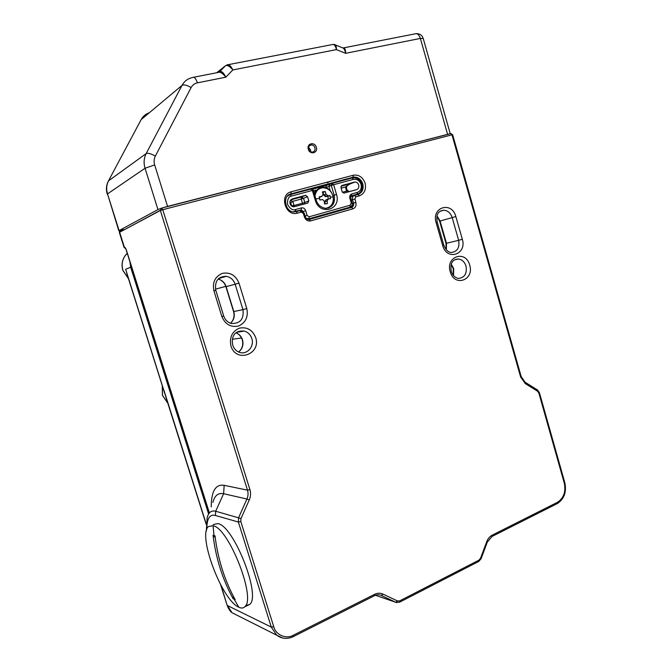 <?xml version="1.0" encoding="UTF-8"?>
<svg xmlns="http://www.w3.org/2000/svg" width="672" height="672" viewBox="0 0 672 672"><rect width="100%" height="100%" fill="white"/><g stroke="black" fill="none" stroke-linecap="round" stroke-linejoin="round"><path stroke-width="1.01" d="M353.304 175.216C358.823 174.451 362.754 177.097 365.114 183.137C366.374 189.479 364.459 193.712 359.36 195.846L355.832 196.829L354.866 198.962L355.874 202.398C356.513 205.59 355.538 207.724 352.968 208.816L310.632 220.903C307.734 221.365 305.651 220.046 304.399 216.938L303.341 213.41L301.258 212.075L297.494 213.125C285.516 217.006 278.779 194.611 291.119 191.822L353.304 175.216L352.951 177.282L354.354 177.072C358.394 177.223 361.208 179.491 362.788 183.876C363.863 189.176 362.267 192.696 357.991 194.452L354.539 195.409M255.662 337.487C261.509 354.379 235.847 363.367 230.924 345.853C229.27 337.462 232.042 331.573 239.232 328.196C246.926 326.659 252.403 329.759 255.662 337.487M469.694 265.129C474.533 280.258 454.297 287.347 450.206 271.715C445.385 256.309 465.814 249.648 469.694 265.129M273.731 626.665C275.705 634.964 286.264 639.475 293.387 635.208L374.64 594.317C377.504 592.939 380.276 592.864 382.981 594.09L397.412 600.928L399.748 600.86L478.934 560.146L480.522 558.256L486.738 541.64C487.914 538.608 489.745 536.449 492.215 535.147L557.491 502.295C563.699 498.17 565.975 491.82 564.312 483.252L538.885 393.12L537.558 391.238L525.319 383.628L520.598 376.958L451.979 134.82L162.775 209.698L249.925 489.611C250.95 493.088 250.732 496.541 249.262 499.968L240.996 518.532L240.803 521.514L273.731 626.665L271.295 627.094L276.688 635.191L282.803 638.072M213.914 290.808C212.251 282.349 215.065 276.536 222.356 273.353C230.152 272.017 235.696 275.268 238.988 283.105L246.792 308.549C248.447 316.848 245.7 322.669 238.56 326.021C230.815 327.575 225.254 324.425 221.869 316.562L213.914 290.808L215.754 290.212C214.603 281.098 218.114 276.469 226.288 276.318C230.639 277.166 233.596 279.812 235.158 284.239L238.988 283.105M436.094 222.583C431.231 207.026 451.92 200.92 455.834 216.518L462.319 239.257C467.174 254.461 446.813 261.265 442.697 245.566L436.094 222.583L437.212 222.222C436.582 216.93 436.036 211.428 443.747 210.21C447.796 210.546 450.61 213.016 452.18 217.602L455.834 216.518M240.803 521.514L238.375 522.035L271.295 627.094L227.447 605.548L232 612.704L236.3 614.872M167.059 400.655L163.498 389.39M127.369 275.209L126.68 273.017M163.859 390.44L125.664 269.279L130.679 267.238L129.847 261.341M163.884 390.516L167.076 400.193L164.018 390.533M308.767 149.26C309.473 151.158 310.716 152.099 312.48 152.09C314.546 151.603 315.361 150.15 314.916 147.748C314.202 145.841 312.959 144.9 311.17 144.917C309.128 145.421 308.322 146.874 308.767 149.26M310.674 151.687L310.556 149.906L308.641 147.487M308.33 149.251C309.893 155.19 318.259 153.09 316.319 147.277C314.79 141.364 306.398 143.396 308.33 149.251M119.095 230.572L107.512 193.897L145.051 168.252L157.945 209.588L119.095 230.572L119.834 230.765M226.666 65.041L227.035 64.907C228.892 64.126 230.824 65.806 232.84 69.938C229.824 66.192 227.346 64.814 225.422 65.789L219.685 71.686C221.508 70.795 223.566 72.618 225.842 77.171C222.718 73.214 220.189 71.644 218.249 72.442L193.67 77.263M333.211 44.411L334.454 44.554C335.849 44.738 336.496 46.427 336.395 49.619C335.454 45.52 333.984 43.865 331.968 44.646L228.228 64.672M157.945 209.588L161.087 208.337M161.759 208.11L167.563 206.413L154.669 164.926C153.745 161.776 153.972 158.836 155.333 156.106C151.066 153.653 148.008 152.813 146.168 153.594C143.884 158.13 143.514 163.019 145.051 168.252L154.669 164.926M450.248 133.753L167.563 206.413M216.913 72.71L219.223 70.745C221.231 69.166 221.147 69.653 218.963 72.19M342.964 47.914C344.753 47.477 345.635 49.274 345.61 53.315C344.938 49.829 343.762 47.93 342.073 47.628L335.328 44.906M293.387 211.856L301.199 209.958L295.361 211.554L295.537 209.53L301.476 207.892C303.416 207.589 304.802 208.48 305.634 210.546L307.104 215.477L309.179 216.796L350.305 205.162L351.271 203.02L349.852 198.206C349.432 196.073 350.078 194.653 351.8 193.939L357.386 192.394C360.62 191.05 361.83 188.37 361.032 184.355C359.537 180.524 357.042 178.861 353.556 179.348L352.195 177.979L332.396 183.288M309.179 216.796L308.893 218.845L349.952 207.186L342.065 209.941M305.466 195.35L307.532 196.686L308.792 200.911L307.776 203.095L293.824 206.816C292.009 206.682 290.758 205.657 290.06 203.75C289.565 201.323 290.329 199.702 292.354 198.904L305.466 195.35L301.392 197.022L301.199 199.046L292.807 201.331L290.783 202.7L291.623 206.035M358.697 184.993C359.176 187.328 358.47 188.882 356.58 189.647L343.846 193.116L342.174 191.747L340.956 187.597L341.93 185.464L355.009 181.994C356.782 182.078 358.008 183.07 358.697 184.993M295.688 210.403L294.563 211.764M353.556 179.348L333.631 184.716L336.504 194.435C341.611 209.832 319.57 216.149 315.269 200.273L312.346 190.445L291.505 196.064C288.582 196.476 287.263 199.273 287.532 204.439C290.17 208.958 292.832 210.655 295.537 209.53M289.951 201.608L290.783 202.7M348.348 184.59L350.095 183.792L345.408 187.009L341.124 188.177M293.32 206.774L294.059 205.54L291.648 205.59M303.064 204.389L302.45 203.23L294.059 205.54L292.807 201.331L290.413 200.39M346.324 187.421L345.408 187.009L346.609 191.1L347.18 190.369L346.324 187.421C347.231 185.422 348.331 184.262 349.616 183.943L341.023 186.27M342.401 192.259L346.609 191.1L348.919 191.755M314.992 196.064C315.689 191.285 318.158 188.513 322.426 187.748C328.012 187.765 331.607 190.831 333.22 196.946C333.774 203.196 331.372 206.968 326.012 208.253L324.946 208.32M328.289 198.912L327.844 196.342L325.5 196.61L329.944 195.518L330.498 198.719L328.406 198.895L327.155 200.861L327.365 203.624L324.542 203.96L324.324 201.197L322.602 199.584L319.83 199.97L319.267 196.762L321.88 196.392L319.385 197.324M324.559 194.662L326.004 196.417M313.883 192.335L318.914 188.488M325.5 196.61L323.627 195.023L323.165 192.368L325.248 191.528L322.426 191.856L323.14 194.426L321.88 196.392M325.248 191.528L325.97 194.099L323.627 195.023M327.844 195.695L325.97 194.099M327.844 196.342L329.944 195.518M323.165 192.368L322.602 192.427M325.181 203.876L324.811 201.751L326.063 199.794L327.827 199.122M320.208 197.047L319.553 197.308M213.083 525.689L208.412 526.588C197.442 535.156 221.894 600.289 238.837 607.236C241.307 608.412 243.289 608.269 244.793 606.799C256.477 598.55 228.774 528.108 213.083 525.689L214.007 535.534L215.015 535.895C217.871 559.037 224.582 580.297 235.166 599.676L233.108 598.71C222.566 579.424 215.88 558.264 213.041 535.231L214.007 535.534M245.658 605.648L249.631 604.498C261.484 596.182 233.806 525.932 217.955 523.606L213.234 524.53M233.335 596.24L233.108 598.71M213.041 535.231L215.233 537.659M251.824 338.545C254.554 346.374 247.12 354.934 239.652 352.414C236.3 351.263 233.99 348.818 232.705 345.089C231.47 338.612 232.999 330.044 244.247 331.094C247.968 332.17 250.496 334.656 251.824 338.545M466.04 266.146C467.149 273.714 464.57 277.805 458.296 278.418C454.692 277.477 452.348 275.083 451.282 271.253C450.366 265.684 450.87 259.409 458.338 259.006C462.059 259.526 464.621 261.912 466.04 266.146M238.627 352.019C242.458 348.919 243.743 344.854 242.5 339.814C241.374 336.437 239.24 334.118 236.107 332.85M453.524 275.545L453.734 268.632L451.34 264.298M329.347 181.608L327.432 182.776M297.494 213.125L296.176 211.655L294.126 211.924C285.079 212.36 282.022 195.426 290.942 193.889L352.951 177.282L349.406 178.727M355.874 202.398L353.539 203.129C353.976 205.262 353.329 206.682 351.599 207.396L352.968 208.816M354.866 198.962L352.531 199.693L353.539 203.129L352.262 203.582M355.832 196.829L354.463 195.434C352.741 196.14 352.094 197.56 352.531 199.693L351.33 200.13M359.36 195.846L357.991 194.452M291.119 191.822L290.942 193.889L353.035 177.24L354.354 177.072L351.952 178.046M288.17 195.317L289.044 194.704M301.258 212.075L299.922 210.613L296.243 211.638M303.341 213.41L304.29 213.184L300.728 210.504L300.006 210.588M304.399 216.938L305.34 216.712C305.584 218.089 306.617 219.038 308.44 219.542L309.296 219.433L310.632 220.903M351.599 207.396L309.347 219.416M525.319 383.628L525.05 382.217L521.17 376.555L520.598 376.958M537.558 391.238L537.264 389.827L525.26 382.343M538.885 393.12L539.423 392.7L537.482 389.953M564.312 483.252L564.824 482.723L539.431 392.734M557.491 502.295L557.122 503.656M492.215 535.147L491.912 536.525M486.738 541.64L487.318 542.086L492.072 536.441L557.298 503.572C564.203 499.019 566.714 492.089 564.833 482.765M480.522 558.256L481.118 558.676L487.326 542.077M478.934 560.146L478.666 561.498M399.748 600.86L399.554 602.221M397.412 600.928L395.808 602.314L397.051 602.65M382.981 594.09L381.385 595.484L395.808 602.314L375.446 595.274M374.64 594.317L374.472 595.711M378.756 594.77L379.655 594.896M293.387 635.208L293.32 636.611M240.996 518.532L215.678 511.249L223.616 493.718L246.926 499.019L238.661 517.566L238.375 522.035L215.393 515.474C209.748 513.878 206.867 518.557 206.741 529.511M249.262 499.968L246.926 499.019C248.186 496.087 248.38 493.13 247.498 490.157L249.925 489.611M209.194 512.341L126.403 250.144C125.706 248.161 125.026 247.204 124.37 247.262L119.624 232.243L160.364 210.487L161.566 208.135L162.775 209.698L160.364 210.487L247.498 490.157L224.171 485.327C215.628 483.958 211.31 491.156 211.218 506.906M521.17 376.555L452.642 134.711L450.559 133.585L161.683 208.102M219.164 278.124L226.288 276.318L218.644 278.561M221.869 316.562L223.684 315.89C225.086 319.897 227.615 322.434 231.286 323.509C240.19 323.736 244.079 319.116 242.953 309.649L246.792 308.549M235.158 284.239L242.953 309.649L233.789 311.531L226.136 286.658C224.734 282.618 222.071 280.081 218.14 279.048C221.911 280.115 224.507 282.668 225.918 286.709L235.158 284.239M237.241 332.06L244.247 331.094L236.972 332.228M454.994 259.627L458.338 259.006L454.717 259.787M440.395 211.084L443.747 210.21L440.076 211.302M442.697 245.566L443.789 245.154C445.738 249.883 448.207 252.328 451.198 252.504C457.313 251.756 459.799 247.691 458.665 240.316L462.319 239.257M436.976 216.401L439.614 221.13L452.18 217.602L458.665 240.316L446.468 243.281L440.084 221.004L437.069 216.006M326.264 185.497L312.312 189.151M481.118 558.676L478.817 561.422L399.697 602.146L395.867 602.33L381.444 595.501C379.319 594.468 377.042 594.518 374.606 595.644L293.429 636.552C287.44 639.383 281.854 638.929 276.688 635.191L232.008 612.713C230.21 611.503 228.572 609 227.094 605.203L221.147 585.648M212.89 502.412C214.603 495.558 218.182 492.66 223.616 493.718L224.171 485.327M125.639 248.59L124.085 247.456L119.347 232.478L120.716 230.143L124.858 229.446M127 228.304L160.314 210.294M230.462 323.257C233.89 320.158 234.998 316.252 233.789 311.531L233.562 311.548C234.763 316.243 233.722 320.141 230.437 323.249M446.376 249.858L446.468 243.281L445.99 243.365M354.052 195.586L350.675 196.837M220.55 584.539L227.077 605.136M206.329 531.09L207.144 517.835C208.496 512.383 211.336 510.191 215.678 511.249L215.393 515.474M124.085 247.456L125.555 248.464M127.52 228.026L127.033 228.077M220.231 277.402L221.08 277.847M238.325 331.506L238.921 331.926M232.378 339.268L241.525 337.982M215.477 289.145L225.809 286.364M128.461 278.653L122.934 270.388C121.103 263.642 122.556 257.922 127.294 253.243M167.899 403.301L162.515 395.396L162.313 385.644M131.611 266.927L130.679 267.238L208.597 513.937M206.22 523.908L167.076 400.193M352.246 204.364L353.69 203.952M351.49 206.153L353.48 205.582M155.333 156.106L191.1 87.595C192.503 85.042 194.611 83.454 197.434 82.832L225.842 77.171L232.84 69.938L336.395 49.619L345.61 53.315L420.37 38.422L447.552 134.207M197.434 82.832C195.93 78.523 194.317 76.734 192.612 77.473L191.243 77.843C187.152 79.069 184.069 81.589 181.994 85.403L146.168 153.594L108.545 180.844C106.47 184.901 106.126 189.26 107.512 193.897L118.818 230.79M107.251 194.191C105.89 189.638 106.235 185.321 108.284 181.23L141.187 119.557L181.994 85.403C183.943 84.37 186.976 85.1 191.1 87.595M450.215 133.669L423.226 38.472L420.37 38.422C419.034 34.6 417.22 33.088 414.926 33.886L343.829 47.83M149.31 112.753C145.732 113.954 143.018 116.222 141.187 119.557L108.452 180.919M219.223 70.745L218.812 72.206M225.422 65.789L216.686 72.752M352.321 177.946L353.539 177.769C357.588 177.853 360.36 179.987 361.864 184.17C362.905 189.168 361.326 192.57 357.126 194.376L350.692 196.787M342.636 209.765L308.171 219.509M287.263 196.249L290.186 194.62L291.505 196.064M295.277 211.604L293.395 211.865M299.292 210.79L298.343 211.05M316.184 200.063L313.27 190.26L312.346 190.445L311.01 189.034L290.287 194.594M324.92 187.614L326.651 187.144L325.315 185.758L312.446 189.218M329.683 184.388L325.424 185.732M331.968 183.448L329.96 184.279L328.969 186.404L331.296 185.464L332.287 183.322L333.631 184.716L331.296 185.464L334.16 195.166C335.462 202.91 332.716 207.32 325.928 208.396C320.922 207.648 317.68 204.876 316.184 200.071L315.269 200.273M301.476 207.892L301.291 209.908L303.097 211.352M359.016 193.469L351.54 195.93C350.868 195.829 350.591 196.518 350.7 198.005L349.852 198.206M311.17 189L313.27 190.26M313.404 190.714L315.857 190.058M326.995 188.32L326.651 187.144L328.969 186.404L330.238 190.697M292.354 198.904L291.623 199.206M307.532 196.686L303.534 198.307L301.468 196.98L290.791 199.878M341.032 186.245L354.362 182.095M336.504 194.435L332.917 195.653M357.386 192.394L357.126 194.376L351.54 195.93L351.8 193.939M351.271 203.02L352.12 202.818L350.708 198.005M350.776 206.783L349.952 207.186L350.305 205.162M305.155 216.073L307.104 215.477M305.634 210.546L303.383 211.621M304.643 203.96L304.777 202.499L308.792 200.911M307.566 219.324L308.893 218.845L307.322 219.215M306.197 218.299L308.994 218.795L350.062 207.127C351.859 206.304 352.548 204.868 352.12 202.818M304.777 202.499L303.534 198.307L301.199 199.046L302.45 203.23L304.777 202.499M314.563 194.611C315.689 190.47 318.184 188.084 322.056 187.463M333.22 196.946L330.246 197.106M319.57 198.358L315.848 198.946M322.148 187.454L322.711 187.421C333.026 186.43 337.772 204.431 328.146 208.102M329.624 207.253L328.196 208.093M324.811 201.751L327.155 200.861M238.837 607.236L234.125 599.222M238.594 352.01C242.281 348.877 243.508 344.812 242.264 339.814C241.13 336.454 239.072 334.135 236.09 332.867M453.256 275.218L453.247 268.682L451.223 264.701M304.29 213.184L305.34 216.703M215.754 290.212L223.684 315.89M437.212 222.222L443.789 245.154M450.82 133.535L452.642 134.711M312.337 189.16L325.324 185.758M209.143 512.467L125.723 248.489M119.347 232.462C119.297 231.101 119.675 230.446 120.498 230.488L124.807 229.471M127.453 228.06L160.348 210.445M225.918 286.709L233.562 311.556M446.099 249.547L445.99 243.373L439.614 221.13M353.388 205.8L350.935 206.674M128.495 278.746L122.858 270.43C121.103 264.071 122.354 258.552 126.63 253.873M167.916 403.343L162.431 395.371L162.271 385.518M126.689 273.05L164.338 392.221M206.195 524.345L166.202 398.16M166.228 398.219L166.429 398.765M309.439 145.79L311.17 144.917M416.346 33.617C419.832 33.667 422.117 35.246 423.192 38.371M348.188 184.699L355.009 181.994M305.81 195.3L290.766 199.903M349.583 191.579L347.206 190.411M325.366 196.619L327.718 195.703M249.631 604.498L244.793 606.799"/></g></svg>
